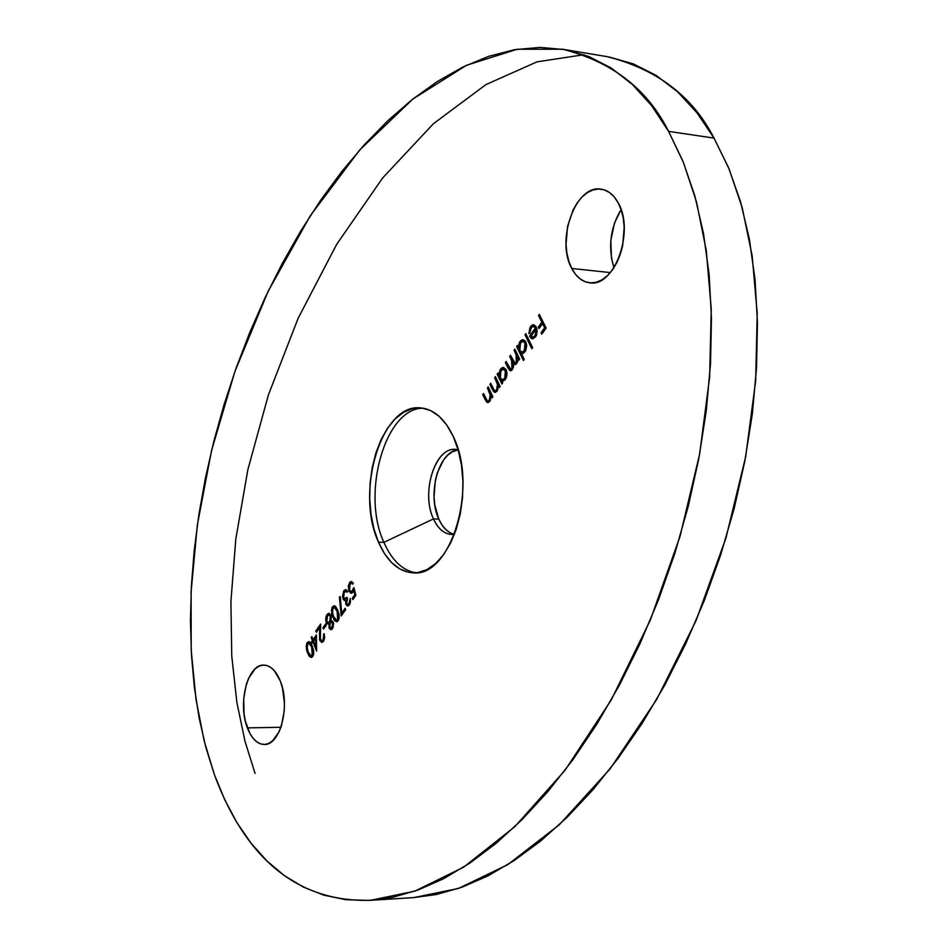 <?xml version="1.0" encoding="UTF-8"?>
<svg xmlns="http://www.w3.org/2000/svg" width="948" height="948" viewBox="0 0 948 948"><rect width="100%" height="100%" fill="white"/><g stroke="black" fill="none" stroke-linecap="round" stroke-linejoin="round"><path stroke-width="1.42" d="M423.246 408.221C385.409 407.427 360.987 493.327 383.893 542.339L378.501 542.185C354.86 491.621 381.7 402.995 420.545 407.901C433.793 409.121 444.683 418.613 453.203 436.376L446.792 425.06L439.208 416.373L430.748 410.626L421.777 408.007L412.641 408.564L403.682 412.226L395.257 418.815L387.637 428.058L381.12 439.564L375.918 452.919L372.209 467.613L370.111 483.113L369.708 498.885L371.012 514.349L373.974 528.96L378.501 542.185L384.438 553.525L391.595 562.567L399.724 568.919L408.505 572.319L417.641 572.592L426.766 569.689L435.535 563.657L443.569 554.699L450.561 543.157L456.201 529.458L460.242 514.148L462.517 497.866L462.932 481.276L461.463 465.053L458.168 449.885L453.203 436.376C478.503 486.419 451.047 577.391 413.257 572.865C398.705 571.869 387.116 561.643 378.501 542.185L383.893 542.339C360.987 493.327 385.409 407.427 423.246 408.221M458.204 450.016C437.016 442.704 419.928 491.242 433.485 518.912L383.893 542.339L433.485 518.912C420.829 492.913 434.99 447.029 455.253 449.53L458.204 450.016M454.175 534.281C447.811 532.669 442.68 527.609 438.794 519.101L434.741 504.692L434.03 496.645L435.345 480.375L437.336 472.744L443.605 459.922L447.657 455.206L452.137 451.9L457.896 449.933C438.675 451.272 426.896 494.583 438.794 519.101L433.485 518.912L438.794 519.101L441.981 524.943L445.809 529.553L450.122 532.74M621.07 209.52C610.204 227.97 607.834 247.357 613.96 267.703L611.484 258.2L610.796 240.662L614.434 223.195L621.07 209.52M571.763 268.474C555.54 240.128 575.78 184.185 601.044 189.15C607.988 190.181 613.688 194.719 618.155 202.765L614.185 196.876L609.493 192.527L604.243 189.873L598.65 189.008L592.938 189.944L587.333 192.645L582.036 196.983L577.249 202.777L573.149 209.816L567.544 226.489L566.039 244.548L566.916 253.27L568.847 261.34L571.763 268.474L575.566 274.399L580.117 278.89L585.248 281.746L590.77 282.871L596.47 282.196L602.146 279.731L607.561 275.56L612.503 269.836L616.769 262.762L620.193 254.633L622.646 245.745L624.211 227.165L623.274 218.218L621.224 209.982L618.155 202.765C635.018 230.945 614.47 287.588 589.668 282.8C582.273 281.84 576.313 277.065 571.763 268.474L610.346 272.597L571.763 268.474M247.381 727.874C237.486 703.499 247.689 663.956 263.817 665.093C270.595 665.401 276.105 670.757 280.359 681.162L274.351 670.698L270.69 667.38L266.779 665.508L262.762 665.152L258.804 666.314L255.059 668.933L248.708 678.093L246.362 684.266L243.695 698.64L244.051 713.927L245.366 721.215L250.011 733.693L253.187 738.409L256.789 741.869L260.664 743.907L264.67 744.453L268.663 743.469L272.479 740.981L279.02 731.915L281.461 725.67L284.234 710.988L284.436 703.12L282.468 687.916L280.359 681.162C290.586 705.442 280.276 745.555 264.326 744.464C257.275 744.216 251.623 738.682 247.381 727.874L280.916 727.294L247.381 727.874M562.567 49.225L606.779 56.584C657.011 69.168 692.751 96.341 714.01 138.112L668.577 131.369C647.543 89.148 612.171 61.75 562.472 49.201L517.193 49.249L466.511 65.27L412.89 98.995L359.624 150.045L310.316 215.717L268.083 291.368L234.926 371.426L211.523 450.667L197.338 525.002L191.105 591.848L191.2 650.055L196.011 699.494L204.128 740.72L214.378 774.611L205.811 747.225L199.127 717.932L194.328 686.968L191.437 654.547L190.453 620.869L191.377 586.148L194.198 550.598L198.89 514.444L205.455 477.899L213.857 441.199L224.072 404.559L236.064 368.227L249.774 332.464L265.167 297.506L282.16 263.639L300.67 231.122L320.625 200.265L341.908 171.363L364.376 144.724L387.898 120.645L412.285 99.469L437.372 81.481L462.932 67L488.718 56.311L514.48 49.699L539.933 47.4L564.771 49.604L588.684 56.477L611.341 68.102L632.423 84.514L651.608 105.643L668.577 131.369L683.046 161.468L694.765 195.62L703.499 233.445L709.116 274.446L711.462 318.09L710.514 363.771L706.272 410.851L698.795 458.631L688.224 506.457L674.751 553.644L658.587 599.563L640.03 643.609L619.364 685.25L596.932 724.011L573.054 759.49L548.074 791.343L522.348 819.333L496.183 843.282L469.888 863.059L443.747 878.642L418.044 890.018L392.993 897.246L368.819 900.422L345.724 899.676L323.837 895.173L303.336 887.079L284.305 875.585L266.874 860.914L251.102 843.258L237.059 822.852L224.806 799.899L214.378 774.611C234.914 829.903 276.97 902.994 370.621 900.316L414.916 891.12L463.679 867.136L514.717 826.775L565.044 770.25L611.259 699.956L650.292 620.182L680.036 536.378L699.671 453.914L709.637 377.138L711.249 308.882L706.272 250.438L696.484 201.888L683.484 162.558L668.577 131.369L714.01 138.112L728.633 167.867L740.495 201.616L749.347 238.979L755.035 279.47L757.452 322.557L756.54 367.634L752.309 414.086L744.808 461.238L734.202 508.424L720.646 554.995L704.388 600.321L685.7 643.799L664.88 684.918L642.258 723.194L618.179 758.234L592.986 789.72L567.011 817.389L540.573 841.077L514.006 860.654L487.58 876.082L461.581 887.364L436.234 894.545L413.518 897.626M255.071 773.426L244.987 741.241L236.87 702.361L231.75 655.98L230.909 601.565L235.791 539.139L247.878 469.556L268.426 394.842L298.122 318.315L336.659 244.383L382.613 178.011L433.437 123.69L485.969 84.585L537.018 61.845L583.956 54.711M316.407 634.887L313.041 639.651L311.821 636.606L311.193 637.506L312.402 640.552L311.584 641.701L312.117 643.064L312.935 641.903L316.585 651.075L316.407 634.887L313.041 639.651L311.821 636.606L311.193 637.506L312.402 640.552L311.584 641.701L312.117 643.064L312.935 641.903L316.585 651.075L316.407 634.887M325.756 623.808L322.995 627.706L323.541 629.057L326.302 625.159L325.756 623.808L322.995 627.706L323.541 629.057L326.302 625.159L325.756 623.808M334.17 606.139L332.76 608.663L333.589 606.779L332.523 606.767L331.895 608L331.705 613.664L332.843 617.255L333.897 617.266L332.843 617.255L336.504 621.77L338.199 620.715L339.194 617.954L337.784 610.287L334.17 605.725L332.215 607.253L331.421 610.571L333.886 619.471L335.165 621.153L337.5 621.45L339.123 618.357L338.993 614.043L335.9 606.767L334.431 605.748L332.523 606.767L334.49 605.926M348.224 605.926L345.89 604.445L347.679 606.021L349.468 604.883L350.25 598.378L348.9 603.532L347.703 604.397L346.778 603.935L346.328 602.205L347.549 598.686L346.98 597.323L344.325 598.698L343.235 595.522L344.622 591.825L345.807 591.232L347.134 592.251L347.798 591.327L345.51 589.597L343.733 590.877L342.465 596.754L343.579 599.835L345.629 600.499L346.056 604.788L347.608 606.021L349.658 604.599L350.523 601.885L350.25 598.378L348.9 603.532L350.215 603.153M488.184 386.843L487.414 387.922L490.46 395.79L489.381 399.938L488.113 400.945L487.13 400.566L483.504 393.479L482.745 394.558L486.561 401.976L487.959 402.616L489.82 401.348L491.265 396.039L492.119 397.828L492.877 396.75L488.184 386.843L487.414 387.922L490.258 394.332L489.381 399.938L487.9 400.945L486.857 400.257L483.504 393.479L482.745 394.558L485.127 399.606L487.758 402.616L489.82 401.348L491.265 396.039L492.119 397.828L492.877 396.75L488.184 386.843M502.689 382.945L501.812 381.096L504.952 380.006L506.967 374.733L506.196 369.708L503.483 367.421L501.871 367.8L500.07 369.756L498.767 374.733L497.949 373.026L497.167 374.116L501.919 384.035L502.689 382.945L501.812 381.096L505.331 379.508L506.54 377.008L507.002 373.18L506.196 369.708L503.471 367.421L500.426 369.21L498.767 374.733L497.949 373.026L497.167 374.116L501.919 384.035L502.689 382.945M524.232 359.411L521.329 353.45L523.213 353.426L525.275 351.4L526.555 344.325L525.287 341.043L523.059 339.704L521.424 340.119L519.587 342.121L518.248 347.158L517.418 345.439L516.624 346.553L523.438 360.524L524.232 359.411L521.329 353.45L524.955 351.886L525.939 350.049L526.661 345.463L525.844 341.979L523.118 339.716L519.954 341.564L518.248 347.158L517.418 345.439L516.624 346.553L523.438 360.524L524.232 359.411M531.188 327.724L533.404 326.385L535.371 328.032L529.553 336.244L531.259 338.365L532.894 338.815L536.236 335.841L536.971 329.157L535.739 326.219L533.558 324.785L531.935 325.164L530.039 327.333L528.842 333.613L529.825 333.186L531.188 327.724L533.416 326.385L535.371 328.032L529.553 336.244L531.97 338.697L535.549 336.967L537.184 331.516L536.284 327.131L533.392 324.773L530.489 326.645L528.842 333.613L529.825 333.186L531.188 327.724M539.329 314.404L538.535 315.542L541.829 322.178L538.274 327.202L538.962 328.601L542.529 323.576L544.626 327.783L541.047 332.807L541.746 334.206L546.131 328.044L539.329 314.404L538.535 315.542L541.829 322.178L538.274 327.202L538.962 328.601L542.529 323.576L544.626 327.783L541.047 332.807L541.746 334.206L546.131 328.044L539.329 314.404M525.761 333.625L524.967 334.739L531.84 348.722L532.634 347.596L525.761 333.625L524.967 334.739L531.84 348.722L532.634 347.596L525.761 333.625M514.835 349.101L514.053 350.215L517.087 357.005L516.755 361.176L515.854 362.527L514.337 362.622L510.474 355.275L509.692 356.377L512.655 362.954L512.726 366.26L511.73 368.44L510.095 368.891L506.137 361.425L505.355 362.527L507.95 367.895L509.882 370.573L511.896 370.158L513.437 366.959L513.555 363.89L515.996 364.222L517.632 361.721L518.046 358.415L518.888 360.145L519.67 359.031L514.835 349.101L514.053 350.215L516.079 354.386L516.304 362.018L514.918 362.871L510.474 355.275L509.692 356.377L511.565 360.24L511.932 368.18L510.534 369.056L506.137 361.425L505.355 362.527L507.95 367.895L510.486 370.751L512.382 369.59L513.555 363.89L514.835 364.625L516.755 363.428L518.046 358.415L518.888 360.145L519.67 359.031L514.835 349.101M495.413 376.605L494.643 377.695L497.641 384.817L496.622 389.746L495.342 390.754L494.358 390.375L490.697 383.288L489.926 384.367L493.778 391.808L495.188 392.425L497.072 391.157L498.518 385.812L499.371 387.614L500.153 386.523L495.413 376.605L494.643 377.695L497.499 384.106L496.622 389.746L495.129 390.766L494.074 390.066L490.697 383.288L489.926 384.367L492.332 389.427L494.975 392.425L497.072 391.157L498.518 385.812L499.371 387.614L500.153 386.523L495.413 376.605M355.903 595.308L353.9 587.57L351.803 591.339L350.559 591.457L349.551 590.13L349.101 586.978L349.848 584.395L351.364 583.257L352.644 584.193L353.308 583.257L351.483 581.598L350.44 581.788L348.319 585.663L348.864 591.019L350.784 593.211L352.49 592.678L353.758 590.604L354.813 594.68L352.289 598.224L352.857 599.586L355.903 595.308L353.9 587.57L352.549 590.557L351.068 591.588L349.551 590.13L350.025 584.122L351.412 583.257L352.644 584.193L353.308 583.257L351.246 581.574L349.504 582.7L348.864 591.019L351.187 593.27L353.758 590.604L354.813 594.68L352.289 598.224L352.857 599.586L355.903 595.308M345.108 608.32L341.707 613.095L340.225 596.742L339.42 596.979L341.15 616.022L345.664 609.683L345.108 608.32L341.707 613.095L340.225 596.742L339.42 596.979L341.15 616.022L345.664 609.683L345.108 608.32M329.086 628.109L330.734 629.709L332.12 629.152L333.637 623.914L332.831 621.497L331.077 620.952L331.243 615.927L329.075 613.32L327.416 614.067L326.017 616.484L326.171 622.338L327.439 623.903L328.992 623.891L329.086 628.109L329.999 627.683L329.086 628.109L330.899 629.721L332.535 628.678L333.269 622.279L331.077 620.952L331.03 615.299L328.861 613.297L326.941 614.671L325.614 618.831L326.171 622.338L328.992 623.891L329.086 628.109M322.995 639.936L321.254 640.575L320.021 638.051L320.673 624.08L315.826 630.941L316.371 632.292L319.689 627.6L319.523 639.699L321.526 642.389L323.517 641.346L324.666 637.696L324.074 633.631L322.995 639.936L324.216 639.699L321.799 640.718L320.365 639.426L320.673 624.08L315.826 630.941L316.371 632.292L319.689 627.6L319.772 640.445L321.87 642.436L323.517 641.346L324.074 633.631L322.995 639.936M308.87 641.95L307.507 644.379L308.301 642.566L307.247 642.566L306.631 643.763L306.453 649.356L307.555 652.935L308.562 652.935L307.555 652.935L311.157 657.462L312.757 656.454L313.717 653.741L312.354 646.157L308.811 641.571L306.951 643.04L306.18 646.311L308.562 655.127L309.806 656.834L312.07 657.154L313.658 654.144L313.539 649.878L310.529 642.637L309.107 641.606L307.247 642.566L309.332 641.678M609.102 56.987L633.276 63.86L656.17 75.437L677.476 91.707L696.863 112.646L714.01 138.112L729.083 168.945L742.237 207.813L752.155 255.759L757.227 313.456L755.663 380.823L745.697 456.592L725.967 537.966L696.033 620.667L656.703 699.423L610.097 768.875L559.296 824.748L507.725 864.683L458.417 888.466L413.589 897.614L370.621 900.316M454.483 534.234L451.497 534.447C444.019 533.902 438.012 528.723 433.485 518.912C438.782 530.193 445.785 535.3 454.483 534.234M415.982 572.782C402.568 570.566 391.868 560.422 383.893 542.339C391.868 560.422 402.568 570.566 415.982 572.782M542.386 333.317L541.047 332.807L542.173 332.902L545.752 327.878L544.626 327.783L545.752 327.878L543.654 323.671L542.529 323.576L543.654 323.671L545.752 327.878L542.386 333.317M539.602 327.712L538.274 327.202L539.388 327.297L542.955 322.273L541.829 322.178L542.955 322.273L539.649 315.648L538.535 315.542L539.827 315.4L542.955 322.273L539.602 327.712M533.049 325.271L530.311 329.406L531.603 326.74L530.489 326.645L533.985 324.891M536.094 327.475L536.497 328.126L530.679 336.339L533.072 338.791L531.97 338.697L533.06 338.791L530.679 336.339L529.553 336.244L530.679 336.339L536.497 328.126L535.371 328.032L536.497 328.126L535.087 326.622M534.565 337.192L536.675 334.762L533.606 337.393L530.951 336.339L535.893 329.371L537.018 329.466L535.893 329.371L536.13 332.499L537.125 332.582L536.13 332.499L534.909 335.805L532.48 337.298M535.893 329.371L535.336 335.106L533.451 337.097L531.864 337.109L530.951 336.339L535.893 329.371M532.48 347.821L526.093 334.845L524.967 334.739L526.247 334.608L532.48 347.821M524.078 359.624L517.75 346.648L516.624 346.553L517.904 346.435L524.078 359.624M519.172 347.241L518.248 347.158L519.172 347.241M522.538 340.214L520.014 343.662L521.068 341.659L519.954 341.564L523.343 339.87M524.043 341.481L526.152 343.176L522.941 341.387L526.152 343.176L525.038 343.081L524.351 350.677L521.898 352.135L519.824 350.381L520.523 342.821L522.929 341.387M521.898 352.135L523.012 352.229L526.033 349.8L524.919 351.424M524.339 351.898L523.071 352.241M525.465 350.772L524.351 350.677L525.465 350.772M519.824 350.381L519.67 344.503L521.649 341.718L523.509 341.529L525.405 344.065L525.204 348.994L522.597 352.087L520.76 351.661L519.824 350.381M519.516 359.245L518.046 358.415L519.516 359.245M515.404 364.542L513.555 363.89L515.404 364.542M511.055 370.692L509.064 367.978L507.95 367.895L509.064 367.978L506.469 362.61L505.355 362.527L506.611 362.409L510.996 370.656M513.046 368.262L511.636 369.139L513.046 368.262L511.932 368.18L513.117 368.156M513.069 361.176L513.946 363.925L512.678 360.323L511.565 360.24L512.678 360.323L510.806 356.472L509.692 356.377L510.948 356.27L512.69 360.347M517.418 362.1L516.008 362.954L517.418 362.1L516.304 362.018L517.584 361.852M518.201 357.088L517.193 354.469L516.079 354.386L517.193 354.469L515.167 350.298L514.053 350.215L515.321 350.085L517.916 356.164M502.559 383.122L498.281 374.199L497.167 374.116L498.411 374.01L502.559 383.122M499.667 374.804L498.767 374.733L499.667 374.804M502.985 367.883L500.52 371.225L501.539 369.293L500.426 369.21L503.779 367.563M503.092 381.238L501.812 381.096L503.092 381.238M504.431 369.163L506.528 370.881L503.317 369.08L506.528 370.881L505.414 370.786L504.739 378.311L502.381 379.721L500.307 377.956L500.982 370.467L503.317 369.08L505.77 371.77L505.995 374.65L504.739 378.311L505.853 378.394L505.32 379.034M504.739 379.496L503.507 379.804L506.374 377.505L502.393 379.721L500.722 378.667L499.762 376.178L500.52 371.225L503.317 369.08M500.023 386.701L498.518 385.812L500.023 386.701M494.346 391.169L493.446 389.498L492.332 389.427L493.446 389.498L491.04 384.45L489.926 384.367L491.171 384.272L493.79 390.197M495.129 390.766L497.913 389.545L496.456 390.837M498.612 384.177L498.814 385.836L498.612 384.189L497.499 384.106L498.612 384.189L497.463 381.357L496.349 381.274L497.463 381.357L495.757 377.778L494.643 377.695L495.887 377.6L497.783 382.032M498.067 382.684L498.447 383.632M492.759 396.928L491.265 396.039L492.759 396.928M488.279 402.521L486.229 399.677L485.127 399.606L486.229 399.677L483.847 394.629L482.745 394.558L483.966 394.463L486.573 400.376M487.9 400.945L490.661 399.76L489.215 401.016M491.562 396.063L491.36 394.404L490.258 394.332L491.36 394.404L490.223 391.583L489.109 391.5L490.223 391.583L488.528 388.005L487.414 387.922L488.647 387.827L491.562 396.063M487.13 401.336L487.699 402.082M353.533 598.638L352.289 598.224L353.355 598.235L355.773 594.846L353.533 598.638M355.737 594.692L354.813 594.68L355.737 594.692M354.682 590.616L353.758 590.604L354.682 590.616M351.72 593.187L349.942 591.042L348.864 591.019L349.776 590.604L351.613 593.152M349.611 584.75L350.57 582.724L349.504 582.7L351.779 581.693L349.765 584.276M351.068 591.588L353.616 590.58L352.549 590.557L353.616 590.58L354.339 589.265L353.616 590.58M353.26 591.019L352.466 591.552M347.051 591.279L345.807 591.232L347.134 592.251L347.798 591.327L345.653 589.585L343.733 590.877L344.799 590.9L343.792 593.104L344.799 590.9L343.733 590.877L342.963 598.745L344.029 598.757L345.439 600.499L344.029 598.757L342.963 598.745L344.361 600.487L346.636 600.511L345.629 600.499L345.89 604.445L346.778 603.935L347.715 605.594M346.02 589.763L344.799 590.9L346.186 589.703M347.643 604.397L349.966 603.544L347.62 604.397L346.553 603.521L347.549 598.686L346.98 597.323L344.942 598.911L343.567 597.702L344.278 592.251L346.873 591.256M344.942 598.911L347.335 598.176L346.328 598.875M348.923 604.386L349.694 603.888M342.098 614.695L341.955 613.107L342.098 614.695M340.249 596.991L339.42 596.979L340.249 596.991M342.773 613.107L341.707 613.095L342.773 613.107L345.499 609.28L342.773 613.107M337.05 621.675L334.016 617.504L336.279 621.201M336.41 620.087L338.685 619.4L336.41 620.087L333.495 616.342L332.416 612.621L333.044 608.154L334.265 607.431L337.132 611.223L338.152 611.235L337.132 611.223L337.618 619.388L338.922 619.008M338.472 619.648L337.761 620.063M337.026 608.794L337.666 610.026L335.331 607.443L334.277 607.431M337.618 619.388L336.694 620.051L335.272 619.459L333.175 615.477L332.31 610.548L333.601 607.621L335.391 608.024L337.547 612.278L338.317 615.205L337.618 619.388M329.821 623.903L328.992 623.891L329.821 623.903M328.672 623.985L326.171 622.338L327.084 621.924L328.506 623.926M326.491 618.831L325.614 618.831L326.491 618.831M326.93 617.041L327.996 614.683L326.941 614.671L329.383 613.415L326.93 617.041M332.144 620.964L331.077 620.952L332.144 620.964M330.058 614.968L331.172 615.69L329.027 614.956L331.314 616.188L330.366 616.176L329.703 621.698L328.281 622.623L326.811 621.402L327.475 616.034L329.003 614.956M331.113 621.13L330.046 622.421M330.816 628.133L329.75 627.244L330.271 623.037L331.468 622.267L332.618 623.168L332.013 627.256L333.08 627.268L330.816 628.133L333.329 626.889M332.618 623.168L333.542 623.18L332.618 623.168L332.475 626.438L330.544 628.086L329.596 626.735L329.88 623.76L331.48 622.267L332.618 623.168M328.281 622.623L331.208 620.952M326.811 621.402L326.894 617.124L328.174 615.276L329.394 615.027L330.579 616.852L330.295 620.573L328.198 622.623L326.811 621.402M324.216 628.109L322.995 627.706L324.05 627.718L326.148 624.768L324.216 628.109M324.37 634.544L323.434 634.532L324.37 634.544M322.178 642.223L321.182 641.168M320.08 633.655L319.31 633.655L320.08 633.655M320.46 627.6L319.689 627.6L320.46 627.6M317.047 631.332L315.826 630.941L316.881 630.941L320.566 625.739L317.047 631.332M321.799 640.718L323.754 640.315M316.668 648.622L315.921 646.749L316.668 648.622M313.93 641.915L312.935 641.903L313.93 641.915M312.793 642.104L311.584 641.701L312.639 641.713L313.101 639.651L312.793 642.104M312.188 637.518L311.193 637.506L312.188 637.518M314.096 639.663L313.041 639.651L314.096 639.663L316.431 636.357L314.096 639.663M313.575 641.002L316.466 638.016L315.696 638.016L315.862 646.749L316.632 646.749L315.862 646.749L313.575 641.002L315.696 638.016L315.862 646.749L313.575 641.002M311.691 657.355L308.918 653.658L310.529 656.49M311.051 655.803L313.255 655.127L311.051 655.803L308.195 652.046L307.14 648.349L307.756 643.941L308.906 643.265L311.726 647.057L312.698 647.057L311.726 647.057L312.188 655.127L313.48 654.748M313.053 655.376L312.342 655.779M311.643 644.628L310.541 643.419M312.188 655.127L311.3 655.779L309.913 655.163L307.875 651.181L307.034 646.299L308.301 643.431L310.032 643.87L312.402 648.942L312.864 653.267L312.188 655.127M533.416 326.385L534.542 326.479M510.557 369.056L511.647 369.139M514.918 362.871L516.032 362.966M502.381 379.721L503.483 379.804M351.412 583.257L352.478 583.281M331.468 622.267L332.535 622.279M308.906 643.265L309.96 643.265"/></g></svg>

